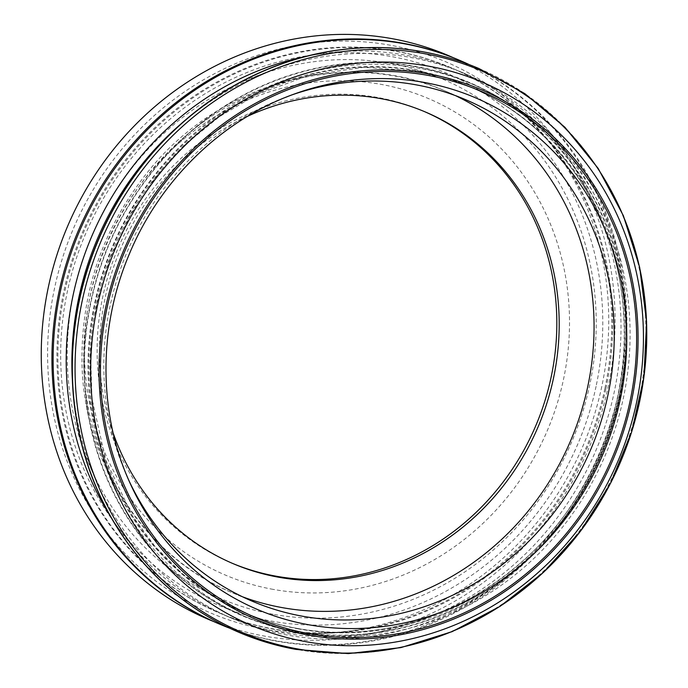 <?xml version="1.0" encoding="UTF-8"?>
<svg xmlns="http://www.w3.org/2000/svg" width="688" height="688" viewBox="0 0 688 688"><rect width="100%" height="100%" fill="white"/><g stroke="black" fill="none" stroke-linecap="round" stroke-linejoin="round"><path stroke-width="0.52" stroke-dasharray="3.44 2.58" d="M113.176 433.096A245.444 226.928 -67 0 1 247.878 116.134M128.579 479.82A272.525 251.963 -67 0 1 127.289 476.999A272.525 251.963 -67 0 1 289.278 95.83A272.525 251.963 -67 0 1 292.211 94.798M478.968 68.542A306.384 283.267 -67 0 1 638.842 400.743A306.384 283.267 -67 0 1 239.295 632.496M620.155 396.512A289.82 267.95 -67 0 1 520.042 566.68A289.82 267.95 -67 0 1 111.499 488.867A289.82 267.95 -67 0 1 286.87 76.222A289.82 267.95 -67 0 1 626.433 316.342A289.82 267.95 -67 0 1 620.155 396.512M180.867 124.003A296.227 273.876 -67 0 1 465.165 73.711A296.227 273.876 -67 0 1 626.252 312.997A296.227 273.876 -67 0 1 619.828 394.946A296.227 273.876 -67 0 1 517.514 568.873A296.227 273.876 -67 0 1 233.438 618.968A296.227 273.876 -67 0 1 72.335 379.389M305.377 56.536A296.227 273.876 -67 0 1 459.464 71.294A296.227 273.876 -67 0 1 614.135 392.521A296.227 273.876 -67 0 1 227.737 616.543A296.227 273.876 -67 0 1 110.175 515.854M469.293 64.655A306.384 283.267 -67 0 1 619.845 392.676A306.384 283.267 -67 0 1 229.783 628.23M458.69 59.925A306.384 283.267 -67 0 1 618.658 392.169A306.384 283.267 -67 0 1 219.016 623.878M605.818 388.987A296.227 273.876 -67 0 1 219.429 613.017A296.227 273.876 -67 0 1 83.231 233.266A296.227 273.876 -67 0 1 451.156 67.759A296.227 273.876 -67 0 1 605.818 388.987M604.864 388.582A296.227 273.876 -67 0 1 218.474 612.604A296.227 273.876 -67 0 1 82.276 232.862A296.227 273.876 -67 0 1 450.201 67.355A296.227 273.876 -67 0 1 604.864 388.582M453.323 57.715A306.384 283.267 -67 0 1 607.968 387.628A306.384 283.267 -67 0 1 213.701 621.548M601.785 386.518A299.615 277.006 -67 0 1 137.574 565.794A299.615 277.006 -67 0 1 245.134 59.761A299.615 277.006 -67 0 1 601.785 386.518M596.075 386.364A289.459 267.615 -67 0 1 147.593 559.568A289.459 267.615 -67 0 1 251.516 70.683A289.459 267.615 -67 0 1 596.075 386.364M273.188 614.289A282.441 261.13 -67 0 1 137.617 161.035A282.441 261.13 -67 0 1 584.387 241.299A282.441 261.13 -67 0 1 273.188 614.289M232.166 563.248A245.444 226.928 -67 0 1 230.979 562.75A245.444 226.928 -67 0 1 118.13 248.093A245.444 226.928 -67 0 1 422.982 110.966A245.444 226.928 -67 0 1 424.169 111.473M242.451 596.771A272.525 251.963 -67 0 1 232.26 592.721A272.525 251.963 -67 0 1 106.958 243.346A272.525 251.963 -67 0 1 445.446 91.083A272.525 251.963 -67 0 1 455.439 95.606M126.188 474.152A278.107 257.123 -67 0 1 285.305 97.481M479.072 68.585A306.384 283.267 -67 0 1 639.04 400.829A306.384 283.267 -67 0 1 295.728 649.326A306.384 283.267 -67 0 1 239.398 632.539M299.039 632.736A289.459 267.615 -67 0 1 160.106 168.225A289.459 267.615 -67 0 1 617.962 250.484A289.459 267.615 -67 0 1 299.039 632.736M298.558 628.927A286.07 264.484 -67 0 1 245.96 613.257A286.07 264.484 -67 0 1 114.432 246.528A286.07 264.484 -67 0 1 469.741 86.697A286.07 264.484 -67 0 1 619.105 396.907A286.07 264.484 -67 0 1 298.558 628.927M297.371 628.419A286.07 264.484 -67 0 1 244.773 612.75A286.07 264.484 -67 0 1 113.245 246.02A286.07 264.484 -67 0 1 468.554 86.189A286.07 264.484 -67 0 1 617.919 396.408A286.07 264.484 -67 0 1 297.371 628.419M295.479 631.223A289.459 267.615 -67 0 1 156.537 166.711A289.459 267.615 -67 0 1 614.401 248.97A289.459 267.615 -67 0 1 295.479 631.223M273.299 589.401A258.989 239.441 -67 0 1 148.986 173.78A258.989 239.441 -67 0 1 558.656 247.379A258.989 239.441 -67 0 1 273.299 589.401M252.444 601.295L232.26 592.721C143.586 556.248 82.921 462.13 81.967 361.338C81.442 289.958 103.75 226.369 148.909 170.564C220.59 81.58 346.589 47.231 445.446 91.083L465.63 99.665M127.289 476.999L129.843 482.684M289.278 95.83L295.152 93.714M245.96 613.257L212.532 595.894L182.062 573.543L155.153 546.65L132.354 515.751L105.711 460.023L91.96 398.644L90.532 351.387L96.621 304.079L110.08 258.06L130.505 214.63L155.411 177.452L185.296 144.514L219.42 116.65L256.951 94.523L309.402 75.19L363.857 67.304L418.055 71.199L468.554 86.189C552.154 120.813 612.724 205.144 622.554 300.794C629.15 365.543 616.302 426.887 584.009 484.816C526.501 589.04 405.473 649.558 297.268 628.393C279.147 625.134 261.655 619.914 244.773 612.75L245.96 613.257M626.433 316.342L626.252 312.997M520.042 566.68L517.514 568.873M465.165 73.711L459.464 71.294M233.438 618.968L227.737 616.543M451.156 67.759L450.201 67.355M219.429 613.017L218.474 612.604M425.356 111.972L422.982 110.966M233.352 563.756L230.979 562.75"/><path stroke-width="1.03" d="M247.878 116.134A245.444 226.928 -67 0 1 425.356 111.972A245.444 226.928 -67 0 1 553.505 378.133A245.444 226.928 -67 0 1 278.477 577.206A245.444 226.928 -67 0 1 233.352 563.756A245.444 226.928 -67 0 1 113.176 433.096M292.211 94.798A272.525 251.963 -67 0 1 465.63 99.665A272.525 251.963 -67 0 1 607.925 395.196A272.525 251.963 -67 0 1 252.444 601.295A272.525 251.963 -67 0 1 128.579 479.82M297.646 648.93A305.248 282.218 -67 0 1 82.139 301.189A305.248 282.218 -67 0 1 424.178 53.621A305.248 282.218 -67 0 1 639.685 401.362A305.248 282.218 -67 0 1 297.646 648.93M239.295 632.496A306.384 283.267 -67 0 1 239.2 632.453A306.384 283.267 -67 0 1 98.341 239.682A306.384 283.267 -67 0 1 478.874 68.508A306.384 283.267 -67 0 1 478.968 68.542M72.335 379.389A296.227 273.876 -67 0 1 180.867 124.003M110.175 515.854A296.227 273.876 -67 0 1 305.377 56.536M229.783 628.23A306.384 283.267 -67 0 1 220.203 624.377A306.384 283.267 -67 0 1 79.344 231.607A306.384 283.267 -67 0 1 459.876 60.432A306.384 283.267 -67 0 1 469.293 64.655M220.203 624.377L219.016 623.878A306.384 283.267 -67 0 1 78.157 231.108A306.384 283.267 -67 0 1 458.69 59.925L459.876 60.432M213.701 621.548A306.384 283.267 -67 0 1 67.467 226.567A306.384 283.267 -67 0 1 453.323 57.715M424.169 111.473A245.444 226.928 -67 0 1 551.131 377.127A245.444 226.928 -67 0 1 232.166 563.248M455.439 95.606A272.525 251.963 -67 0 1 587.741 386.613A272.525 251.963 -67 0 1 282.364 607.65A272.525 251.963 -67 0 1 242.451 596.771M285.305 97.481A278.107 257.123 -67 0 1 295.152 93.714A278.107 257.123 -67 0 1 620.318 399.212A278.107 257.123 -67 0 1 308.688 624.764A278.107 257.123 -67 0 1 129.843 482.684A278.107 257.123 -67 0 1 126.188 474.152M309.196 633.674A286.277 264.682 -67 0 1 171.785 174.262A286.277 264.682 -67 0 1 624.627 255.618A286.277 264.682 -67 0 1 309.196 633.674M308.878 635.17A287.816 266.101 -67 0 1 170.727 173.29A287.816 266.101 -67 0 1 625.994 255.085A287.816 266.101 -67 0 1 308.878 635.17M305.876 641.689A295.143 272.878 -67 0 1 97.507 305.463A295.143 272.878 -67 0 1 428.228 66.082A295.143 272.878 -67 0 1 636.589 402.308A295.143 272.878 -67 0 1 305.876 641.689M239.398 632.539A306.384 283.267 -67 0 1 98.53 239.768A306.384 283.267 -67 0 1 479.072 68.585L524.798 93.62L564.943 127.28L598.173 168.422L623.354 215.654L639.677 267.374L646.6 321.864L643.908 377.299L631.687 431.832L610.368 483.647L580.646 531.007L543.511 572.339L500.202 606.266L452.154 631.636L400.958 647.597L348.334 653.6L296.055 649.42C276.507 645.903 257.622 640.27 239.398 632.539L239.2 632.453M129.843 482.684C98.513 413.918 97.988 328.933 128.579 255.859C159.22 180.583 222.035 119.514 295.152 93.714"/></g></svg>

